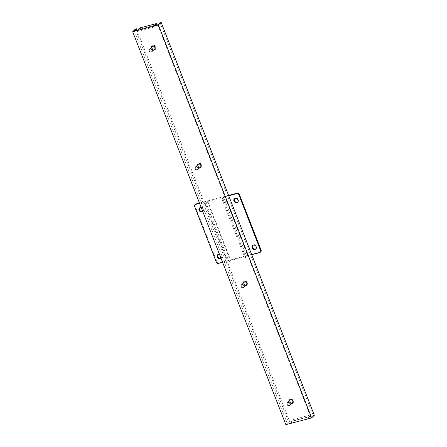 <?xml version="1.0" encoding="UTF-8"?>
<svg xmlns="http://www.w3.org/2000/svg" width="447" height="447" viewBox="0 0 447 447"><rect width="100%" height="100%" fill="white"/><g stroke="black" fill="none" stroke-linecap="round" stroke-linejoin="round"><path stroke-width="0.34" stroke-dasharray="2.23 1.68" d="M291.656 403.434A1.956 1.687 46.1 0 1 289.293 400.987M292.232 402.965A1.956 1.687 -133.9 0 0 292.757 400.009A1.956 1.687 -133.9 0 0 290.053 402.009A1.956 1.687 -133.9 0 0 292.232 402.965M245.699 285.555A1.956 1.687 46.1 0 1 243.336 283.107M246.275 285.085A1.956 1.687 -133.9 0 0 246.8 282.135A1.956 1.687 -133.9 0 0 244.096 284.13A1.956 1.687 -133.9 0 0 246.275 285.085M199.736 167.675A1.956 1.687 46.1 0 1 197.378 165.228M200.317 167.206A1.956 1.687 -133.9 0 0 200.837 164.256A1.956 1.687 -133.9 0 0 198.133 166.256A1.956 1.687 -133.9 0 0 200.317 167.206M153.779 49.801A1.956 1.687 46.1 0 1 151.416 47.348M154.355 49.326A1.956 1.687 -133.9 0 0 154.88 46.376A1.956 1.687 -133.9 0 0 152.176 48.377A1.956 1.687 -133.9 0 0 154.355 49.326M309.559 416.531L309.112 415.369L292.908 419.616L293.361 420.778L309.559 416.531L307.301 418.705L306.849 417.548L309.112 415.369M306.849 417.548L290.645 421.795L292.908 419.616M290.645 421.795L291.098 422.951L293.361 420.778M291.098 422.951L287.432 423.912L289.695 421.739L288.594 422.024L285.873 424.65M134.24 30.983L287.432 423.912M137.905 30.022L138.358 31.184L154.556 26.937L154.103 25.775M157.769 24.814L310.967 417.744L307.301 418.705M138.358 31.184L140.615 29.005L156.819 24.758M154.556 26.937L156.377 25.183M140.162 27.848L140.615 29.005M314.325 415.28L313.224 415.57L310.967 417.744M160.032 22.641L313.224 415.57M137.061 30.245L289.695 421.739M135.396 29.094L288.594 422.024M259.785 252.549L260.249 252.102A1.704 1.47 -133.9 0 0 260.825 251.784M260.249 252.102L218.901 262.942L218.438 263.389M195.345 204.324A1.704 1.47 -133.9 0 0 195.06 205.933L216.834 261.78A1.704 1.47 -133.9 0 0 218.901 262.942M228.613 195.434L199.479 203.067M256.014 248.728A2.341 2.017 -133.9 0 0 256.265 248.521A2.341 2.017 -133.9 0 0 256.097 245.437A2.341 2.017 -133.9 0 0 253.019 245.152A2.341 2.017 -133.9 0 0 252.806 245.397M237.798 202.005A2.341 2.017 -133.9 0 0 238.05 201.804A2.341 2.017 -133.9 0 0 237.882 198.719A2.341 2.017 -133.9 0 0 234.804 198.434A2.341 2.017 -133.9 0 0 234.591 198.68M220.896 257.997A2.341 2.017 -133.9 0 0 221.371 257.668A2.341 2.017 -133.9 0 0 221.204 254.583A2.341 2.017 -133.9 0 0 218.125 254.298A2.341 2.017 -133.9 0 0 217.912 254.544M202.681 211.28A2.341 2.017 -133.9 0 0 203.156 210.95A2.341 2.017 -133.9 0 0 202.988 207.866A2.341 2.017 -133.9 0 0 199.91 207.581A2.341 2.017 -133.9 0 0 199.697 207.827M219.455 254.298A2.341 2.017 46.1 0 1 221.299 255.902A2.341 2.017 46.1 0 1 220.93 258.092M201.239 207.576A2.341 2.017 46.1 0 1 203.083 209.185A2.341 2.017 46.1 0 1 202.72 211.375M222.572 262.305L230.244 260.294L228.166 262.294L229.121 262.043L230.792 260.433L246.627 256.282L244.956 257.891L245.906 257.645L247.984 255.645L251.706 254.667M199.597 203.363L207.263 201.357L230.244 260.294M247.984 255.645L225.003 196.702L228.724 195.73M225.003 196.702L222.93 198.703L221.975 198.954L223.645 197.345L207.81 201.491L206.14 203.106L229.121 262.043M206.14 203.106L205.19 203.351L228.166 262.294M207.81 201.491L230.792 260.433M223.645 197.345L246.627 256.282M221.975 198.954L244.956 257.891M222.93 198.703L245.906 257.645M205.19 203.351L207.263 201.357M152.718 46.175A1.704 1.47 46.1 0 1 154.997 48.544M154.768 48.846A1.704 1.47 46.1 0 1 152.405 46.399M151.388 48.198A2.553 2.201 46.1 0 1 151.812 45.784A2.553 2.201 46.1 0 1 155.17 46.091A2.553 2.201 46.1 0 1 155.355 49.461A2.553 2.201 46.1 0 1 151.388 48.198M151.544 48.047A2.553 2.201 -133.9 0 0 155.511 49.31A2.553 2.201 -133.9 0 0 155.327 45.946A2.553 2.201 -133.9 0 0 151.969 45.633A2.553 2.201 -133.9 0 0 151.544 48.047M198.675 164.055A1.704 1.47 46.1 0 1 200.96 166.424M200.725 166.725A1.704 1.47 46.1 0 1 198.362 164.272M200.452 167.821A2.553 2.201 46.1 0 1 197.602 166.58A2.553 2.201 46.1 0 1 197.775 163.663A2.553 2.201 46.1 0 1 201.133 163.971A2.553 2.201 46.1 0 1 201.318 167.34A2.553 2.201 46.1 0 1 200.452 167.821M200.602 167.67A2.553 2.201 -133.9 0 0 201.468 167.189A2.553 2.201 -133.9 0 0 201.284 163.82A2.553 2.201 -133.9 0 0 197.926 163.513A2.553 2.201 -133.9 0 0 197.758 166.429A2.553 2.201 -133.9 0 0 200.602 167.67M244.638 281.934A1.704 1.47 46.1 0 1 246.917 284.303M246.683 284.605A1.704 1.47 46.1 0 1 244.325 282.152M246.409 285.7A2.553 2.201 46.1 0 1 243.565 284.46A2.553 2.201 46.1 0 1 243.732 281.543A2.553 2.201 46.1 0 1 247.09 281.85A2.553 2.201 46.1 0 1 247.275 285.22A2.553 2.201 46.1 0 1 246.409 285.7M246.565 285.549A2.553 2.201 -133.9 0 0 247.431 285.069A2.553 2.201 -133.9 0 0 247.247 281.699A2.553 2.201 -133.9 0 0 243.889 281.392A2.553 2.201 -133.9 0 0 243.716 284.309A2.553 2.201 -133.9 0 0 246.565 285.549M290.595 399.814A1.704 1.47 46.1 0 1 292.874 402.183M292.645 402.484A1.704 1.47 46.1 0 1 290.282 400.031M292.366 403.58A2.553 2.201 46.1 0 1 289.522 402.339A2.553 2.201 46.1 0 1 289.69 399.422A2.553 2.201 46.1 0 1 293.048 399.73A2.553 2.201 46.1 0 1 293.232 403.099A2.553 2.201 46.1 0 1 292.366 403.58M292.522 403.429A2.553 2.201 -133.9 0 0 293.388 402.948A2.553 2.201 -133.9 0 0 293.204 399.579A2.553 2.201 -133.9 0 0 289.846 399.272A2.553 2.201 -133.9 0 0 289.678 402.188A2.553 2.201 -133.9 0 0 292.522 403.429M216.37 262.227L216.834 261.78M195.06 205.933L194.596 206.38M290.181 399.774L289.717 400.221M292.897 402.591L292.433 403.043M244.224 281.895L243.76 282.342M246.94 284.717L246.476 285.164M198.267 164.015L197.797 164.462M200.982 166.837L200.519 167.284M152.304 46.136L151.84 46.583M155.02 48.958L154.556 49.405M253.019 245.152L252.555 245.599M256.265 248.521L255.801 248.973M234.804 198.434L234.34 198.881M238.05 201.804L237.586 202.251M218.125 254.298L217.661 254.745M221.371 257.668L220.907 258.12M199.91 207.581L199.446 208.028M203.156 210.95L202.692 211.397"/><path stroke-width="0.67" d="M289.293 400.987A1.956 1.687 46.1 0 1 292.293 400.462A1.956 1.687 46.1 0 1 291.656 403.434M243.336 283.107A1.956 1.687 46.1 0 1 246.331 282.582A1.956 1.687 46.1 0 1 245.699 285.555M197.378 165.228A1.956 1.687 46.1 0 1 200.373 164.703A1.956 1.687 46.1 0 1 199.736 167.675M151.416 47.348A1.956 1.687 46.1 0 1 154.416 46.823A1.956 1.687 46.1 0 1 153.779 49.801M156.377 25.183L156.819 24.758L156.366 23.602L140.162 27.848L137.905 30.022L134.24 30.983L136.497 28.809L137.061 30.245M136.497 28.809L135.396 29.094L132.675 31.72L158.406 24.976L161.127 22.35L160.032 22.641L157.769 24.814L154.103 25.775L156.366 23.602M132.675 31.72L285.873 424.65L311.604 417.906L314.325 415.28L161.127 22.35M158.406 24.976L311.604 417.906M228.724 195.73L236.804 193.612A1.704 1.47 46.1 0 1 238.871 194.775L239.341 194.328A1.704 1.47 -133.9 0 0 237.268 193.165L228.613 195.434M239.341 194.328L261.109 250.169L260.646 250.622A1.704 1.47 46.1 0 1 259.785 252.549L251.706 254.667M260.361 252.231L260.825 251.784A1.704 1.47 -133.9 0 0 261.109 250.169M199.479 203.067L195.926 204A1.704 1.47 -133.9 0 0 195.345 204.324L194.881 204.771A1.704 1.47 46.1 0 1 195.462 204.447L199.597 203.363M252.806 245.397A2.341 2.017 -133.9 0 0 252.968 247.979A2.341 2.017 -133.9 0 0 255.472 248.968A2.341 2.017 -133.9 0 0 256.014 248.728M234.591 198.68A2.341 2.017 -133.9 0 0 234.753 201.262A2.341 2.017 -133.9 0 0 237.256 202.245A2.341 2.017 -133.9 0 0 237.798 202.005M217.912 254.544A2.341 2.017 -133.9 0 0 218.075 257.126A2.341 2.017 -133.9 0 0 220.578 258.109A2.341 2.017 -133.9 0 0 220.896 257.997M199.697 207.827A2.341 2.017 -133.9 0 0 199.859 210.408A2.341 2.017 -133.9 0 0 202.362 211.392A2.341 2.017 -133.9 0 0 202.681 211.28M238.871 194.775L260.646 250.622M222.572 262.305L218.438 263.389A1.704 1.47 46.1 0 1 216.37 262.227L194.596 206.38A1.704 1.47 46.1 0 1 194.881 204.771M255.008 249.415A2.341 2.017 46.1 0 1 252.399 248.275A2.341 2.017 46.1 0 1 252.555 245.599A2.341 2.017 46.1 0 1 255.628 245.884A2.341 2.017 46.1 0 1 255.801 248.973A2.341 2.017 46.1 0 1 255.008 249.415M236.793 202.692A2.341 2.017 46.1 0 1 234.183 201.558A2.341 2.017 46.1 0 1 234.34 198.881A2.341 2.017 46.1 0 1 237.418 199.166A2.341 2.017 46.1 0 1 237.586 202.251A2.341 2.017 46.1 0 1 236.793 202.692M220.93 258.092A2.341 2.017 46.1 0 1 220.907 258.12A2.341 2.017 46.1 0 1 220.114 258.562A2.341 2.017 46.1 0 1 217.505 257.422A2.341 2.017 46.1 0 1 217.661 254.745A2.341 2.017 46.1 0 1 219.455 254.298M202.72 211.375A2.341 2.017 46.1 0 1 202.692 211.397A2.341 2.017 46.1 0 1 201.899 211.839A2.341 2.017 46.1 0 1 199.289 210.705A2.341 2.017 46.1 0 1 199.446 208.028A2.341 2.017 46.1 0 1 201.239 207.576M152.109 50.07A1.704 1.47 46.1 0 1 149.589 51.478A1.704 1.47 46.1 0 1 149.466 49.231A1.704 1.47 46.1 0 1 152.109 50.07M154.997 48.544A1.704 1.47 46.1 0 1 154.768 48.846L151.824 51.684M149.466 49.231L152.405 46.399A1.704 1.47 46.1 0 1 152.718 46.175M195.998 166.787A1.704 1.47 46.1 0 1 197.786 169.558A1.704 1.47 46.1 0 1 195.423 167.111A1.704 1.47 46.1 0 1 195.998 166.787M200.96 166.424A1.704 1.47 46.1 0 1 200.725 166.725L197.786 169.558M195.423 167.111L198.362 164.272A1.704 1.47 46.1 0 1 198.675 164.055M241.961 284.666A1.704 1.47 46.1 0 1 243.744 287.438A1.704 1.47 46.1 0 1 241.38 284.99A1.704 1.47 46.1 0 1 241.961 284.666M246.917 284.303A1.704 1.47 46.1 0 1 246.683 284.605L243.744 287.438M241.38 284.99L244.325 282.152A1.704 1.47 46.1 0 1 244.638 281.934M287.918 402.546A1.704 1.47 46.1 0 1 289.701 405.317A1.704 1.47 46.1 0 1 287.343 402.864A1.704 1.47 46.1 0 1 287.918 402.546M292.874 402.183A1.704 1.47 46.1 0 1 292.645 402.484L289.701 405.317M287.343 402.864L290.282 400.031A1.704 1.47 46.1 0 1 290.595 399.814M237.268 193.165L236.804 193.612M195.462 204.447L195.926 204"/></g></svg>
